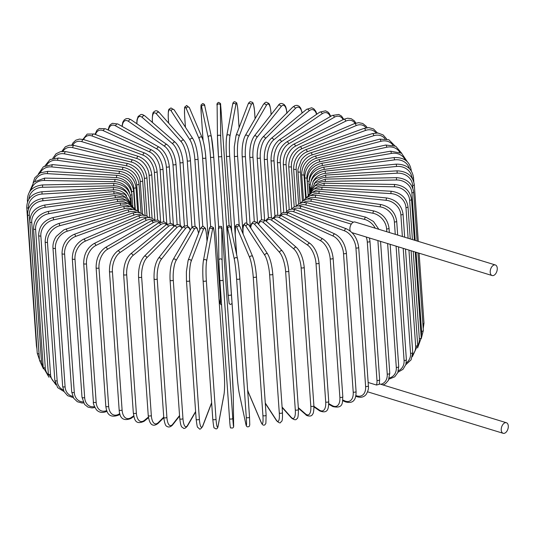 <?xml version="1.0" encoding="UTF-8"?>
<svg xmlns="http://www.w3.org/2000/svg" width="535" height="535" viewBox="0 0 535 535"><rect width="100%" height="100%" fill="white"/><g stroke="black" fill="none" stroke-linecap="round" stroke-linejoin="round"><path stroke-width="0.8" d="M493.39 265.286A5.531 3.297 107 0 0 490.254 270.824A5.531 3.297 107 0 0 492.12 275.538A5.531 3.297 107 0 0 494.086 275.224A5.531 3.297 107 0 0 497.216 269.687A5.531 3.297 107 0 0 495.356 264.965A5.531 3.297 107 0 0 493.39 265.286M495.356 264.965L355.039 222.018A5.531 3.297 107 0 0 353.08 222.339A5.531 3.297 107 0 0 350.298 231.1M368.14 382.471L376.513 385.033A14.632 9.877 -120.2 0 0 376.974 380.385L367.291 241.907A14.632 9.877 -120.2 0 0 366.234 237.012M376.974 380.385A1.625 0.709 176 0 0 378.726 380.378A1.625 0.709 176 0 0 379.636 379.669L379.268 384.311L376.513 385.033M505.114 432.982A5.531 3.297 107 0 0 508.25 427.452A5.531 3.297 107 0 0 506.384 422.73A5.531 3.297 107 0 0 504.425 423.051A5.531 3.297 107 0 0 501.288 428.582A5.531 3.297 107 0 0 503.154 433.303A5.531 3.297 107 0 0 505.114 432.982M71.83 145.099L72.867 143.012L75.783 140.203L79.474 139.073L83.513 139.561A1.625 0.97 107 0 0 82.45 140.123A1.625 0.97 107 0 0 82.002 141.715A14.632 9.877 -120.2 0 0 72.787 145.199M83.513 139.561L138.445 156.374A1.625 0.97 107 0 0 137.381 156.936A1.625 0.97 107 0 0 136.927 158.527L82.002 141.715M138.445 156.374C145.941 159.417 150.375 165.429 151.739 174.397A1.625 0.709 176 0 1 150.83 175.105A1.625 0.709 176 0 1 149.084 175.112A14.632 9.877 -120.2 0 0 136.927 158.527M152.1 218.226L149.084 175.112M157.691 220.079L154.347 172.196A14.632 9.075 -116.5 0 0 143.046 155.15L92.308 136.084A14.632 9.075 -116.5 0 0 83.641 139.595M160.634 221.911L157.109 171.514A1.625 0.709 176 0 1 156.133 172.237A1.625 0.709 176 0 1 154.347 172.196M157.109 171.514C155.785 162.526 151.672 156.374 144.758 153.057A1.625 1.063 110.6 0 0 143.574 153.545A1.625 1.063 110.6 0 0 143.046 155.15M144.758 153.057L94.02 133.991A1.625 1.063 110.6 0 0 92.829 134.479A1.625 1.063 110.6 0 0 92.308 136.084M163.763 221.744L160.112 169.455A14.632 8.212 -113.1 0 0 149.746 151.98L103.576 130.807A14.632 8.212 -113.1 0 0 95.524 134.559M166.786 223.383L162.968 168.813A1.625 0.709 176 0 1 161.931 169.555A1.625 0.709 176 0 1 160.112 169.455M162.968 168.813C161.71 159.825 157.939 153.545 151.659 149.967A1.625 1.144 114.6 0 0 150.348 150.368A1.625 1.144 114.6 0 0 149.746 151.98M151.659 149.967L105.495 128.801A1.625 1.144 114.6 0 0 104.178 129.196A1.625 1.144 114.6 0 0 103.576 130.807M170.27 223.242L166.331 166.913A14.632 7.283 -110.1 0 0 156.976 149.044L115.734 125.926A14.632 7.283 -110.1 0 0 108.411 130.139M173.347 224.479L169.281 166.318A1.625 0.709 176 0 1 168.171 167.074A1.625 0.709 176 0 1 166.331 166.913M169.281 166.318C168.09 157.343 164.7 150.95 159.096 147.138A1.625 1.224 119.3 0 0 157.664 147.426A1.625 1.224 119.3 0 0 156.976 149.044M159.096 147.138L117.854 124.02A1.625 1.224 119.3 0 0 116.416 124.314A1.625 1.224 119.3 0 0 115.734 125.926M177.165 224.6L172.972 164.599A14.632 6.293 -107.3 0 0 164.686 146.363L128.681 121.478A14.632 6.293 -107.3 0 0 122.234 126.474M180.275 225.309L175.995 164.051A1.625 0.709 176 0 1 174.818 164.82A1.625 0.709 176 0 1 172.972 164.599M175.995 164.051C174.891 155.11 171.895 148.623 167.014 144.59A1.625 1.284 124.6 0 0 165.462 144.744A1.625 1.284 124.6 0 0 164.686 146.363M167.014 144.59L131.008 119.706A1.625 1.284 124.6 0 0 129.457 119.86A1.625 1.284 124.6 0 0 128.681 121.478M184.401 225.924L179.967 162.526A14.632 5.263 -104.7 0 0 172.812 143.962L142.317 117.499A14.632 5.263 -104.7 0 0 136.933 123.806M187.524 225.897L183.057 162.025A1.625 0.709 176 0 1 181.813 162.807A1.625 0.709 176 0 1 179.967 162.526M183.057 162.025C182.047 153.144 179.479 146.59 175.346 142.35A1.625 1.344 131 0 0 172.812 143.962M175.346 142.35L144.851 115.888A1.625 1.344 131 0 0 142.317 117.499M191.945 227.428L187.277 160.701A14.632 4.193 -102.3 0 0 181.298 141.862L156.541 114.015A14.632 4.193 -102.3 0 0 152.401 121.472L152.475 122.502M152.381 122.421L152.301 121.251A1.625 0.709 -4 0 0 152.401 121.472M190.32 160.039A1.625 0.709 176 0 1 190.42 160.259A1.625 0.709 176 0 1 189.109 161.048A1.625 0.709 176 0 1 187.277 160.701M195.034 226.265L190.42 160.259C189.51 151.472 187.384 144.871 184.033 140.451A1.625 1.391 138.4 0 0 181.298 141.862M184.033 140.451L159.283 112.604A1.625 1.391 138.4 0 0 156.541 114.015M199.796 230.01L194.84 159.149A14.632 3.083 -100 0 0 190.072 140.07L171.247 111.059A14.632 3.083 -100 0 0 168.318 118.275L168.659 123.157M168.298 117.941A1.625 0.709 -4 0 0 168.264 118.115A1.625 0.709 -4 0 0 168.318 118.275M197.97 158.601A1.625 0.709 176 0 1 198.024 158.761A1.625 0.709 176 0 1 196.646 159.564A1.625 0.709 176 0 1 194.84 159.149M202.765 226.499L198.024 158.761C197.214 150.108 195.536 143.487 193.001 138.913A1.625 1.424 147 0 0 190.072 140.07M193.001 138.913L174.183 109.902A1.625 1.424 147 0 0 171.247 111.059M208.048 235.861L202.591 157.879A14.632 1.959 -97.7 0 0 199.067 138.605L186.327 108.652A14.632 1.959 -97.7 0 0 184.635 115.667L185.451 127.27M185.424 127.236L184.608 115.567A1.625 0.709 -4 0 0 184.635 115.667M205.801 157.658L210.629 226.706M202.263 138.17A14.632 1.959 82.3 0 1 205.788 157.444A1.625 0.709 176 0 1 205.814 157.551A1.625 0.709 176 0 1 204.363 158.36A1.625 0.709 176 0 1 202.591 157.879M210.65 226.7L205.814 157.551C205.38 149.807 203.066 139.133 202.163 137.756A1.625 1.451 157 0 0 199.067 138.605M202.163 137.756L189.417 107.796A1.625 1.451 157 0 0 186.327 108.652M201.227 113.681L203.106 140.585L201.22 113.634A1.625 0.709 -4 0 0 201.227 113.681A14.632 0.816 -95.5 0 1 201.648 106.806L208.222 137.482A14.632 0.816 -95.5 0 1 210.489 156.902L220.173 295.38A14.632 0.816 -95.5 0 1 219.745 302.255L218.989 298.724M213.726 156.675L218.654 227.194M218.661 227.188L213.726 156.628L211.432 136.98A1.625 1.465 167.9 0 1 211.452 137.167A14.632 0.816 84.5 0 1 213.719 156.588A1.625 0.709 176 0 1 213.726 156.628A1.625 0.709 176 0 1 212.201 157.444A1.625 0.709 176 0 1 210.489 156.902M219.832 302.643A1.625 1.465 -12.1 0 1 219.745 302.255M220.955 295.882A1.625 0.709 176 0 1 220.173 295.38M204.885 106.492A1.625 1.465 167.9 0 0 204.858 106.311L211.432 136.98A1.625 1.465 167.9 0 0 208.222 137.482M201.22 113.634L200.979 105.763L201.133 104.867L202.618 103.609C204.096 103.757 204.838 104.659 204.858 106.311A1.625 1.465 167.9 0 0 201.648 106.806M217.464 136.545L217.116 105.542A1.625 1.465 179.4 0 1 217.11 105.462L217.464 136.619A1.625 1.465 179.4 0 0 217.464 136.699A14.632 0.334 -93.4 0 0 218.454 156.22A1.625 0.709 176 0 1 218.454 156.22L228.137 294.718A1.625 0.709 176 0 1 228.137 294.698L218.461 156.253M220.36 105.348A1.625 1.465 179.4 0 0 217.11 105.462C216.668 103.937 217.203 102.907 218.715 102.359C221.697 104.479 219.918 101.356 221.209 112.103L229.134 225.482L221.209 112.123A1.625 0.709 -4 0 0 221.209 112.103A14.632 0.334 86.6 0 0 220.36 105.348L220.708 136.505A14.632 0.334 86.6 0 0 221.704 156.026L231.387 294.504A14.632 0.334 86.6 0 0 231.909 300.958M231.387 294.504A1.625 0.709 176 0 1 229.789 295.307A1.625 0.709 176 0 1 228.137 294.718L229.207 303.773L230.632 304.462L232.076 303.419M221.704 156.026A1.625 0.709 176 0 1 220.106 156.829A1.625 0.709 176 0 1 218.454 156.233L217.464 136.619A1.625 1.465 179.4 0 1 220.708 136.505M239.085 127.631L237.955 111.521A14.632 1.485 88.8 0 0 235.835 104.793L229.956 136.204A14.632 1.485 88.8 0 0 229.675 155.772A1.625 0.709 176 0 1 228.017 156.514A1.625 0.709 176 0 1 226.439 155.919A1.625 0.709 176 0 1 226.439 155.839A14.632 1.485 -91.2 0 1 226.726 136.271M231.755 231.862L226.452 155.999M229.675 155.772L236.564 254.306M229.956 136.204A1.625 1.458 -169.4 0 0 226.74 135.937C226.037 140.779 225.937 147.439 226.439 155.919L231.742 231.789M235.835 104.793A1.625 1.458 -169.4 0 0 232.618 104.532L226.74 135.937M255.068 118.737L254.566 111.561A1.625 0.709 -4 0 0 254.593 111.414A1.625 0.709 -4 0 0 254.546 111.28M254.566 111.561A14.632 2.621 91 0 0 251.183 104.84L239.125 136.251A14.632 2.621 91 0 0 237.58 155.825L243.037 233.828M237.58 155.825A1.625 0.709 176 0 1 235.868 156.508A1.625 0.709 176 0 1 234.357 155.906A1.625 0.709 176 0 1 234.383 155.765M239.125 136.251A1.625 1.438 -159 0 0 236.009 135.643L234.276 146.931L234.357 155.906L239.212 225.329M251.183 104.84A1.625 1.438 -159 0 0 248.066 104.225L236.009 135.643M271.091 114.65L270.924 112.243A1.625 0.709 -4 0 0 270.971 112.036L271.151 114.577M270.924 112.243A14.632 3.732 93.3 0 0 266.29 105.475L248.146 136.659A14.632 3.732 93.3 0 0 245.351 156.18L250.326 227.281M245.351 156.18A1.625 0.709 176 0 1 243.599 156.808A1.625 0.709 176 0 1 242.161 156.207L246.849 223.262M248.146 136.659A1.625 1.404 -149.8 0 0 245.17 135.75C242.81 140.618 241.807 147.433 242.161 156.207M266.29 105.475A1.625 1.404 -149.8 0 0 263.314 104.566L245.17 135.75M286.847 113.025A14.632 4.822 95.7 0 0 281.042 106.699L256.947 137.415A14.632 4.822 95.7 0 0 252.941 156.842L257.576 223.182M252.941 156.842A1.625 0.709 176 0 1 251.156 157.404A1.625 0.709 176 0 1 249.791 156.802L254.312 221.497M256.947 137.415A1.625 1.364 -141.9 0 0 254.138 136.258C250.968 141.059 249.517 147.914 249.791 156.802M281.042 106.699A1.625 1.364 -141.9 0 0 278.233 105.542L254.138 136.258M302.061 113.072A14.632 5.872 98.2 0 0 295.327 108.505L265.467 138.518A14.632 5.872 98.2 0 0 260.277 157.805L264.631 220.079M260.277 157.805A1.625 0.709 176 0 1 258.479 158.306A1.625 0.709 176 0 1 257.181 157.705L261.521 219.731M265.467 138.518A1.625 1.311 -135.1 0 0 262.839 137.161C258.887 141.875 257.001 148.723 257.181 157.705M295.327 108.505A1.625 1.311 -135.1 0 0 292.705 107.147L262.839 137.161M316.573 114.35A14.632 6.881 100.9 0 0 309.036 110.879L273.639 139.956A14.632 6.881 100.9 0 0 267.313 159.055L271.392 217.404M267.313 159.055A1.625 0.709 176 0 1 265.514 159.49A1.625 0.709 176 0 1 264.283 158.895L268.409 217.865M273.639 139.956A1.625 1.251 -129.4 0 0 272.696 138.458A1.625 1.251 -129.4 0 0 271.198 138.431C266.483 143.039 264.183 149.86 264.283 158.895M309.036 110.879A1.625 1.251 -129.4 0 0 308.1 109.374A1.625 1.251 -129.4 0 0 306.595 109.347L271.198 138.431M330.302 116.59A14.632 7.831 103.8 0 0 322.07 113.794L281.397 141.728A14.632 7.831 103.8 0 0 273.994 160.587L277.785 214.829M273.994 160.587A1.625 0.709 176 0 1 272.201 160.968A1.625 0.709 176 0 1 271.038 160.373L274.916 215.859M281.397 141.728A1.625 1.177 -124.5 0 0 280.541 140.224A1.625 1.177 -124.5 0 0 279.143 140.056C273.713 144.53 271.011 151.305 271.038 160.373M322.07 113.794A1.625 1.177 -124.5 0 0 321.214 112.29A1.625 1.177 -124.5 0 0 319.81 112.129L279.143 140.056M343.162 119.626A14.632 8.727 107 0 0 334.315 117.245L288.686 143.808A14.632 8.727 107 0 0 280.266 162.393L283.757 212.248M280.266 162.393A1.625 0.709 176 0 1 278.494 162.707A1.625 0.709 176 0 1 277.397 162.118L281.002 213.699M288.686 143.808A1.625 1.097 -120.2 0 0 287.91 142.297A1.625 1.097 -120.2 0 0 286.62 142.022C280.507 146.343 277.431 153.043 277.397 162.118M334.315 117.245A1.625 1.097 -120.2 0 0 333.539 115.734A1.625 1.097 -120.2 0 0 332.248 115.453L286.62 142.022M355.073 123.371A14.632 9.556 110.6 0 0 345.69 121.191L295.447 146.189A14.632 9.556 110.6 0 0 286.085 164.452L289.241 209.6M286.085 164.452A1.625 0.709 176 0 1 284.339 164.706A1.625 0.709 176 0 1 283.309 164.131L286.613 211.392M295.447 146.189A1.625 1.01 -116.5 0 0 294.745 144.671A1.625 1.01 -116.5 0 0 293.568 144.303C286.813 148.442 283.396 155.05 283.309 164.131M345.69 121.191A1.625 1.01 -116.5 0 0 344.995 119.673A1.625 1.01 -116.5 0 0 343.811 119.298L293.568 144.303M366.047 127.825A14.632 10.305 114.6 0 0 356.109 125.605L301.633 148.85A14.632 10.305 114.6 0 0 291.408 166.746L294.21 206.871M291.408 166.746A1.625 0.709 176 0 1 289.696 166.953A1.625 0.709 176 0 1 288.733 166.378L291.709 208.938M301.633 148.85A1.625 0.909 -113.1 0 0 301.004 147.326A1.625 0.909 -113.1 0 0 299.941 146.871C292.598 150.81 288.867 157.317 288.733 166.378M356.109 125.605A1.625 0.909 -113.1 0 0 355.481 124.08A1.625 0.909 -113.1 0 0 354.417 123.625L299.941 146.871M376.038 132.954A14.632 10.988 119.3 0 0 365.485 130.453L307.19 151.766A14.632 10.988 119.3 0 0 296.189 169.274L298.617 204.069M296.189 169.274A1.625 0.709 176 0 1 294.524 169.421A1.625 0.709 176 0 1 293.628 168.859L296.229 206.095M307.19 151.766A1.625 0.809 -110.1 0 0 306.635 150.235A1.625 0.809 -110.1 0 0 305.692 149.713C297.814 153.431 293.789 159.811 293.628 168.859M365.485 130.453A1.625 0.809 -110.1 0 0 364.93 128.928A1.625 0.809 -110.1 0 0 363.987 128.4L305.692 149.713M385.013 138.719A14.632 11.576 124.6 0 0 373.751 135.709L312.086 154.923A14.632 11.576 124.6 0 0 300.389 171.996L302.435 201.207M300.389 171.996A1.625 0.709 176 0 1 297.948 171.548L300.168 203.226M312.086 154.923A1.625 0.702 -107.3 0 0 310.781 152.803C307.003 154.026 303.833 156.447 301.279 160.065L297.948 169.434L297.948 171.548M373.751 135.709A1.625 0.702 -107.3 0 0 372.447 133.589L310.781 152.803M392.924 145.125A14.632 12.084 131 0 0 380.846 141.32L316.279 158.286A14.632 12.084 131 0 0 303.987 174.905L305.625 198.304M303.987 174.905A1.625 0.709 176 0 1 301.673 174.417L303.492 200.458M316.279 158.286A1.625 0.582 -104.7 0 0 315.168 156.113C306.381 159.31 301.88 165.409 301.673 174.417M380.846 141.32A1.625 0.582 -104.7 0 0 379.743 139.14L315.168 156.113M399.719 152.221A14.632 12.492 138.4 0 0 386.711 147.245L319.729 161.844A14.632 12.492 138.4 0 0 306.95 177.981L308.167 195.389M306.95 177.981A1.625 0.709 176 0 1 304.763 177.459L306.187 197.803M319.729 161.844A1.625 0.468 -102.3 0 0 318.82 159.624C309.671 162.526 304.99 168.471 304.763 177.459M386.711 147.245A1.625 0.468 -102.3 0 0 385.802 145.025L318.82 159.624M405.296 160.052A14.632 12.813 147 0 0 391.306 153.445L322.424 165.562A14.632 12.813 147 0 0 309.223 180.161M309.049 181.218A1.625 0.709 176 0 1 307.204 180.643L308.227 195.315M322.424 165.562A1.625 0.341 -100 0 0 321.716 163.302C312.273 165.89 307.438 171.668 307.204 180.643M391.306 153.445A1.625 0.341 -100 0 0 390.597 151.184L321.716 163.302M411.081 170.585A1.625 0.709 -4 0 0 411.221 170.264L411.261 170.852M409.469 168.659A14.632 13.034 157 0 0 394.596 159.865L324.33 169.408A14.632 13.034 157 0 0 311.183 180.823M310.146 184.535A1.625 0.709 176 0 1 308.969 183.94L309.611 193.082M324.33 169.408L323.822 167.121C314.159 169.374 309.21 174.985 308.969 183.94M394.596 159.865L394.088 157.571L323.822 167.121M412.151 178.182A1.625 0.709 -4 0 0 413.488 177.386L413.802 181.826M411.997 177.948A14.632 13.154 167.9 0 0 396.555 166.465L325.447 173.36A14.632 13.154 167.9 0 0 312.928 181.92M310.561 187.798A1.625 0.709 176 0 1 310.053 187.337L310.307 190.988M325.447 173.36L325.14 171.046C315.322 172.959 310.293 178.389 310.053 187.337M396.555 166.465L396.248 164.145L325.14 171.046M423.212 328.684L423.987 323.133A1.625 0.709 176 0 1 422.877 323.889M412.886 188.347L412.686 185.478A1.625 0.709 -4 0 0 414.304 184.655L418.27 241.372M412.686 185.478A14.632 13.174 179.4 0 0 397.164 173.186L325.755 177.386A14.632 13.174 179.4 0 0 314.205 183.652M325.755 177.386L325.648 175.052L316.172 178.536L313.336 181.365L310.414 190.433M397.164 173.186L397.057 170.852L325.648 175.052M421.266 338.642L423.339 330.483A1.625 0.709 176 0 1 421.58 331.312L416.056 252.259M421.078 335.646A14.632 13.094 -169.4 0 0 421.58 331.312M415.227 240.442L411.896 192.827A1.625 0.709 -4 0 0 413.655 192.005L417.079 241.011M411.896 192.827A14.632 13.094 -169.4 0 0 396.422 179.981L325.253 181.452A14.632 13.094 -169.4 0 0 314.74 186.019M325.253 181.452L325.354 179.111L315.162 182.789L310.226 191.503M396.422 179.981L396.522 177.647L325.354 179.111M417.601 347.937L421.232 337.866A1.625 0.709 176 0 1 419.333 338.688L413.227 251.397M417.701 345.51A14.632 12.914 -159 0 0 419.333 338.688M412.405 239.58L409.649 200.21A1.625 0.709 -4 0 0 411.549 199.381L414.398 240.188M409.649 200.21A14.632 12.914 -159 0 0 394.335 186.802L323.949 185.525A14.632 12.914 -159 0 0 314.373 188.888M323.949 185.525L324.257 183.184L314.988 185.852L309.665 193.008M394.335 186.802L394.636 184.461L324.257 183.184M412.378 356.644L417.681 345.215A1.625 0.709 176 0 1 415.648 346.038L408.941 250.079M412.712 354.544A14.632 12.639 -149.8 0 0 415.648 346.038M408.111 238.262L405.965 207.56A1.625 0.709 -4 0 0 407.998 206.737L410.251 238.918M405.965 207.56A14.632 12.639 -149.8 0 0 390.918 193.596L321.849 189.584A14.632 12.639 -149.8 0 0 313.042 192.085M321.849 189.584A1.625 0.415 -86.7 0 1 322.358 187.25L313.938 189.123L308.534 194.994M390.918 193.596A1.625 0.415 -86.7 0 1 391.426 191.262L322.358 187.25M405.784 364.743L411.121 359.808L412.719 352.491A1.625 0.709 176 0 1 410.552 353.301L403.209 248.327M406.219 362.971A14.632 12.265 -141.9 0 0 410.552 353.301M402.38 236.51L400.869 214.823A1.625 0.709 -4 0 0 403.036 214.013L404.661 237.206M400.869 214.823A14.632 12.265 -141.9 0 0 386.196 200.304L318.974 193.59A14.632 12.265 -141.9 0 0 310.781 195.482M318.974 193.59A1.625 0.535 -84.3 0 1 319.683 191.276L311.992 192.54L306.702 197.395M386.196 200.304A1.625 0.535 -84.3 0 1 386.905 197.983L319.683 191.276M397.946 372.246L403.015 369.297L405.838 364.556L406.379 359.627A1.625 0.709 176 0 1 404.079 360.423L396.087 246.147M398.388 370.782A14.632 11.797 -135.1 0 0 404.079 360.423M395.265 234.33L394.395 221.938A1.625 0.709 -4 0 0 396.696 221.142L397.672 235.066M394.395 221.938A14.632 11.797 -135.1 0 0 380.211 206.878L315.342 197.515A14.632 11.797 -135.1 0 0 307.632 198.953M315.342 197.515A1.625 0.655 -81.8 0 1 316.252 195.221L310.474 195.563L305.418 198.505L304.094 200.11M380.211 206.878A1.625 0.655 -81.8 0 1 381.121 204.584L316.252 195.221M388.965 379.168L394.73 376.8L397.819 372.574L398.715 366.569A1.625 0.709 176 0 1 397.926 367.244A1.625 0.709 176 0 1 396.288 367.344L387.628 243.559M389.353 377.971A14.632 11.242 -129.4 0 0 396.288 367.344M386.805 231.742L386.604 228.86A1.625 0.709 -4 0 0 388.243 228.759A1.625 0.709 -4 0 0 389.032 228.091L389.34 232.518M386.604 228.86A14.632 11.242 -129.4 0 0 372.995 213.271L310.982 201.327A14.632 11.242 -129.4 0 0 303.659 202.431M310.982 201.327A1.625 0.762 -79.1 0 1 312.092 199.073L307.03 199.06L302.382 201.254L300.69 203.019M372.995 213.271A1.625 0.762 -79.1 0 1 374.112 211.017L312.092 199.073M383.06 384.979L385.374 383.822L388.43 380.338L389.774 373.269A1.625 0.709 176 0 1 388.925 373.958A1.625 0.709 176 0 1 387.226 374.012L377.897 240.576M380.84 384.297A14.632 10.6 -124.5 0 0 387.226 374.012M375.289 228.218A14.632 10.6 -124.5 0 0 364.623 219.437L305.926 205.005A14.632 10.6 -124.5 0 0 298.925 205.848M305.926 205.005A1.625 0.869 -76.2 0 1 306.308 203.407A1.625 0.869 -76.2 0 1 307.237 202.792L302.683 202.524L298.543 204.123L296.51 206.035M364.623 219.437A1.625 0.869 -76.2 0 1 364.997 217.845A1.625 0.869 -76.2 0 1 365.933 217.223L307.237 202.792M351.288 224.145L300.209 208.51A14.632 9.877 -120.2 0 0 293.501 209.172M300.209 208.51A1.625 0.97 -73 0 1 300.663 206.911A1.625 0.97 -73 0 1 301.727 206.349L353.408 222.172M367.291 241.907A1.625 0.709 -4 0 0 369.043 241.9A1.625 0.709 -4 0 0 369.952 241.191L369.444 237.995M368.368 385.728A1.625 0.709 176 0 1 367.398 386.457A1.625 0.709 176 0 1 365.606 386.41L355.922 247.932A1.625 0.709 -4 0 0 357.714 247.972A1.625 0.709 -4 0 0 358.684 247.25L368.368 385.728C368.822 388.169 368.113 391.025 366.248 394.308C363.987 397.184 360.811 397.953 356.718 396.609A1.625 1.063 110.6 0 1 356.149 395.659A14.632 9.075 -116.5 0 0 365.606 386.41M355.922 247.932A14.632 9.075 -116.5 0 0 344.627 230.886L293.882 211.82A14.632 9.075 -116.5 0 0 287.455 212.368M293.882 211.82A1.625 1.063 -69.4 0 1 294.411 210.215A1.625 1.063 -69.4 0 1 295.601 209.727L291.976 209.058L288.673 209.854L286.018 212.094M344.627 230.886A1.625 1.063 -69.4 0 1 345.149 229.281A1.625 1.063 -69.4 0 1 346.339 228.793L295.601 209.727M356.069 391.399A1.625 0.709 176 0 1 355.026 392.135A1.625 0.709 176 0 1 353.207 392.041L343.523 253.557A1.625 0.709 -4 0 0 345.342 253.657A1.625 0.709 -4 0 0 346.386 252.915L356.069 391.399C356.129 398.04 354.518 404.5 345.242 401.805A1.625 1.144 114.6 0 1 344.68 400.855A14.632 8.212 -113.1 0 0 353.207 392.041M342.781 399.986L344.68 400.855M343.523 253.557A14.632 8.212 -113.1 0 0 333.158 236.082L286.994 214.91A14.632 8.212 -113.1 0 0 280.862 215.431M286.994 214.91A1.625 1.144 -65.4 0 1 287.596 213.304A1.625 1.144 -65.4 0 1 288.907 212.903L282.781 212.569L279.825 215.063M333.158 236.082A1.625 1.144 -65.4 0 1 333.76 234.47A1.625 1.144 -65.4 0 1 335.077 234.076L288.907 212.903M342.815 396.629A1.625 0.709 176 0 1 341.711 397.385A1.625 0.709 176 0 1 339.872 397.231L330.189 258.746A1.625 0.709 -4 0 0 332.028 258.907A1.625 0.709 -4 0 0 333.131 258.151L342.815 396.629C342.246 401.598 344.065 409.034 332.884 406.58A1.625 1.224 119.3 0 1 332.355 405.65A14.632 7.283 -110.1 0 0 339.872 397.231M328.778 403.644L332.355 405.65M330.189 258.746A14.632 7.283 -110.1 0 0 320.833 240.877L279.584 217.758A14.632 7.283 -110.1 0 0 273.786 218.387M279.584 217.758A1.625 1.224 -60.7 0 1 280.273 216.147A1.625 1.224 -60.7 0 1 281.704 215.852L276.214 215.164L273.091 217.992M320.833 240.877A1.625 1.224 -60.7 0 1 321.515 239.259A1.625 1.224 -60.7 0 1 322.953 238.971L281.704 215.852M328.724 401.39A1.625 0.709 176 0 1 327.547 402.159A1.625 0.709 176 0 1 325.701 401.945L316.018 263.461A1.625 0.709 -4 0 0 317.864 263.681A1.625 0.709 -4 0 0 319.041 262.912L328.724 401.39C328.557 407.683 328.564 414.311 319.729 410.9A1.625 1.284 124.6 0 1 319.255 409.997A14.632 6.293 -107.3 0 0 325.701 401.945M313.931 406.319L319.255 409.997M316.018 263.461A14.632 6.293 -107.3 0 0 307.732 245.224L271.726 220.34A14.632 6.293 -107.3 0 0 266.316 221.303M271.726 220.34A1.625 1.284 -55.4 0 1 272.502 218.721A1.625 1.284 -55.4 0 1 274.054 218.568L269.225 217.518L266.804 219.283L265.895 220.935M307.732 245.224A1.625 1.284 -55.4 0 1 308.508 243.606A1.625 1.284 -55.4 0 1 310.059 243.452L274.054 218.568M313.891 405.644A1.625 0.709 176 0 1 312.647 406.426A1.625 0.709 176 0 1 310.802 406.145L301.118 267.661A1.625 0.709 -4 0 0 302.964 267.948A1.625 0.709 -4 0 0 304.208 267.166L313.891 405.644C313.951 410.88 313.423 413.849 312.32 414.551C311.597 417.146 305.94 415.762 305.886 414.719A1.625 1.344 131 0 1 305.485 413.876A14.632 5.263 -104.7 0 0 310.802 406.145M298.316 407.657L305.485 413.876M301.118 267.661A14.632 5.263 -104.7 0 0 293.962 249.103L263.467 222.64A14.632 5.263 -104.7 0 0 258.586 224.312M263.467 222.64A1.625 1.344 -49 0 1 266.002 221.022L264.818 220.179L261.354 219.791L259.569 221.189L258.338 224.038M293.962 249.103A1.625 1.344 -49 0 1 296.497 247.491L266.002 221.022M298.336 409.135A1.625 0.709 176 0 1 298.436 409.355A1.625 0.709 176 0 1 297.126 410.144A1.625 0.709 176 0 1 295.293 409.797L285.61 271.319A1.625 0.709 -4 0 0 287.442 271.666A1.625 0.709 -4 0 0 288.753 270.87L298.436 409.355C298.416 415.748 297.881 418.858 296.831 418.691C296.062 420.289 294.27 420.055 291.455 417.995A1.625 1.391 138.4 0 1 291.147 417.253A14.632 4.193 -102.3 0 0 295.293 409.797M282.092 407.061L291.147 417.253M285.61 271.319A14.632 4.193 -102.3 0 0 279.624 252.473L254.874 224.633A14.632 4.193 -102.3 0 0 250.728 227.897M254.874 224.633A1.625 1.391 -41.6 0 1 257.609 223.222L255.77 221.784L253.082 221.851L251.363 223.971L250.607 227.709M279.624 252.473A1.625 1.391 -41.6 0 1 282.366 251.062L257.609 223.222M282.42 412.331A1.625 0.709 176 0 1 282.473 412.492A1.625 0.709 176 0 1 281.089 413.294A1.625 0.709 176 0 1 279.283 412.88L269.6 274.401A1.625 0.709 -4 0 0 271.405 274.816A1.625 0.709 -4 0 0 272.79 274.014A1.625 0.709 -4 0 0 272.736 273.853M265.286 403.029L276.354 420.095A14.632 3.083 -100 0 0 279.283 412.88M276.354 420.095A1.625 1.424 147 0 0 276.555 420.704C278.875 422.904 280.273 423.439 280.761 422.296C281.47 420.356 282.654 423.874 282.473 412.492L272.79 274.014C271.981 265.353 270.302 258.739 267.761 254.158L248.942 225.148A1.625 1.424 -33 0 0 246.013 226.312A14.632 3.083 -100 0 0 243.084 233.521L243.117 234.029M269.6 274.401A14.632 3.083 -100 0 0 264.832 255.322L246.013 226.312M264.832 255.322A1.625 1.424 -33 0 1 267.761 254.158M256.432 276.662L266.102 414.933A1.625 0.709 176 0 1 266.122 415.04A1.625 0.709 176 0 1 264.671 415.849A1.625 0.709 176 0 1 262.906 415.367L253.222 276.889A1.625 0.709 -4 0 0 254.988 277.364A1.625 0.709 -4 0 0 256.439 276.555A1.625 0.709 -4 0 0 256.419 276.455A14.632 1.959 82.3 0 0 252.888 257.181M247.625 389.888A14.632 1.959 -97.7 0 0 248.474 392.429L261.22 422.389A14.632 1.959 -97.7 0 0 262.906 415.367M261.22 422.389A1.625 1.451 157 0 0 261.321 422.81C262.357 424.951 263.534 425.633 264.858 424.857L265.875 423.379L266.122 415.04L256.439 276.555C255.723 268.042 254.506 261.441 252.787 256.76L240.048 226.807A1.625 1.451 -23 0 0 236.951 227.656A14.632 1.959 -97.7 0 0 235.266 234.678L236.671 254.807M253.222 276.889A14.632 1.959 -97.7 0 0 249.698 257.616L236.951 227.656M248.474 392.429A1.625 1.451 157 0 0 248.574 392.851L261.321 422.81M235.266 234.678A1.625 0.709 176 0 1 235.239 234.571L236.644 254.68M249.698 257.616A1.625 1.451 -23 0 1 252.787 256.76M239.834 278.534L249.511 416.925A1.625 0.709 176 0 1 249.517 416.972A1.625 0.709 176 0 1 247.993 417.781A1.625 0.709 176 0 1 246.281 417.24L236.597 278.762A1.625 0.709 -4 0 0 238.309 279.303A1.625 0.709 -4 0 0 239.834 278.488A1.625 0.709 -4 0 0 239.827 278.447A14.632 0.816 84.5 0 0 237.56 259.027A1.625 1.465 -12.1 0 0 237.54 258.84L230.966 228.164A1.625 1.465 -12.1 0 0 227.756 228.666A14.632 0.816 -95.5 0 0 227.335 235.54L237.018 374.018A14.632 0.816 -95.5 0 0 239.279 393.439L245.853 424.115A14.632 0.816 -95.5 0 0 246.281 417.24M245.853 424.115A1.625 1.465 167.9 0 0 245.939 424.502M236.597 278.762A14.632 0.816 -95.5 0 0 234.33 259.341L227.756 228.666M239.279 393.439A1.625 1.465 167.9 0 0 239.359 393.8M234.33 259.341A1.625 1.465 -12.1 0 1 237.54 258.84C238.429 263.534 239.192 270.081 239.834 278.488L249.517 416.972L249.758 424.857L249.303 426.335C247.424 427.458 246.281 426.776 245.879 424.295L239.305 393.62C238.416 388.932 237.654 382.378 237.012 373.972L227.328 235.494L227.087 227.609L227.542 226.131C229.421 225.008 230.565 225.683 230.966 228.164M223.088 279.812A1.625 0.709 -4 0 1 221.497 280.614A1.625 0.709 -4 0 1 219.845 280.019A14.632 0.334 -93.4 0 1 218.855 260.485A1.625 1.465 -0.6 0 1 218.848 260.405L219.845 280.019A1.625 0.709 -4 0 0 219.845 280.019L229.528 418.497C229.956 425.659 230.391 428.769 230.832 427.819C233.013 428.495 233.942 427.605 233.621 425.144A1.625 1.465 179.4 0 0 233.621 425.064L233.273 393.907A14.632 0.334 86.6 0 0 232.284 374.386L222.6 235.908A14.632 0.334 86.6 0 0 221.751 229.134L222.099 260.291A14.632 0.334 86.6 0 0 223.088 279.812L232.772 418.29A1.625 0.709 176 0 1 231.18 419.092A1.625 0.709 176 0 1 229.528 418.497A1.625 0.709 176 0 1 229.528 418.484L219.845 280.039M232.772 418.29A14.632 0.334 86.6 0 0 233.621 425.064M218.848 260.324L218.501 229.321A1.625 1.465 -0.6 0 1 221.751 229.134M233.621 425.144L233.273 393.981L232.277 374.366A1.625 0.709 176 0 1 232.277 374.366A1.625 0.709 176 0 1 232.284 374.386M222.099 260.291A1.625 1.465 -0.6 0 0 218.848 260.405L218.501 229.248C218.186 226.786 219.116 225.89 221.296 226.572C221.731 225.616 222.165 228.726 222.593 235.888A1.625 0.709 176 0 1 222.6 235.908L232.277 374.366M203.38 261.033A14.632 1.485 -91.2 0 0 203.099 280.608A1.625 0.709 -4 0 0 203.093 280.688L212.776 419.166C213.472 425.746 213.96 428.655 214.247 427.886L215.933 428.889C217.103 428.936 217.825 428 218.12 426.074A1.625 1.458 -169.4 0 0 218.14 425.74L224.011 394.335A14.632 1.485 88.8 0 0 224.299 374.767L214.615 236.283A14.632 1.485 88.8 0 0 212.489 229.562L206.617 260.966A14.632 1.485 88.8 0 0 206.336 280.541L216.02 419.019A1.625 0.709 176 0 1 214.354 419.761A1.625 0.709 176 0 1 212.776 419.166A1.625 0.709 176 0 1 212.783 419.086L203.106 280.761M216.02 419.019A14.632 1.485 88.8 0 0 218.14 425.74M206.617 260.966A1.625 1.458 10.6 0 0 203.4 260.705C202.698 265.547 202.591 272.208 203.093 280.688A1.625 0.709 -4 0 0 204.671 281.283A1.625 0.709 -4 0 0 206.336 280.541M218.12 426.074L223.991 394.669A1.625 1.458 -169.4 0 0 224.011 394.335M223.991 394.669C224.7 389.828 224.8 383.167 224.299 374.687L214.615 236.202C213.926 229.622 213.432 226.72 213.144 227.489L211.459 226.486C210.295 226.432 209.566 227.368 209.279 229.294A1.625 1.458 10.6 0 1 212.489 229.562M207.018 241.345L206.671 236.356A14.632 2.621 91 0 0 203.287 229.635L191.229 261.053A14.632 2.621 91 0 0 189.684 280.621L199.368 419.106A1.625 0.709 176 0 1 197.656 419.788A1.625 0.709 176 0 1 196.144 419.186A1.625 0.709 176 0 1 196.171 419.045M186.488 280.567A1.625 0.709 -4 0 0 186.461 280.708L196.144 419.186C196.867 425.017 197.395 427.726 197.736 427.311L199.374 428.823C199.869 429.679 200.966 428.863 202.671 426.375A1.625 1.438 -159 0 0 202.752 425.827L211.626 402.708M199.368 419.106A14.632 2.621 91 0 0 202.752 425.827M191.229 261.053A1.625 1.438 21 0 0 188.113 260.438L186.387 271.686L186.461 280.708A1.625 0.709 -4 0 0 187.972 281.31A1.625 0.709 -4 0 0 189.684 280.621M207.045 241.218L206.697 236.216C205.975 230.391 205.447 227.683 205.106 228.091L203.467 226.586C202.972 225.723 201.876 226.539 200.17 229.027A1.625 1.438 21 0 1 203.287 229.635M198.532 233.293A14.632 3.732 93.3 0 0 194.205 229.354L176.062 260.538A14.632 3.732 93.3 0 0 173.273 280.066L182.957 418.544A1.625 0.709 176 0 1 181.204 419.166A1.625 0.709 176 0 1 179.76 418.564C181.004 428.889 182.134 426.589 183.278 428.1C184.14 428.95 185.518 428.261 187.424 426.041A1.625 1.404 -149.8 0 0 187.584 425.312L195.609 411.522M182.957 418.544A14.632 3.732 93.3 0 0 187.584 425.312M170.13 279.885A1.625 0.709 -4 0 0 170.076 280.086A1.625 0.709 -4 0 0 171.521 280.688A1.625 0.709 -4 0 0 173.273 280.066M198.592 233.126L197.127 228.097L195.375 226.385L192.861 226.619L191.236 228.445A1.625 1.404 30.2 0 1 194.205 229.354M191.236 228.445L173.086 259.629A1.625 1.404 30.2 0 1 176.062 260.538M190.192 230.237A14.632 4.822 95.7 0 0 185.324 228.719L161.229 259.435A14.632 4.822 95.7 0 0 157.216 278.869L166.9 417.347A1.625 0.709 176 0 1 165.121 417.909A1.625 0.709 176 0 1 163.75 417.307C164.479 423.024 165.522 426.034 166.88 426.335C168.572 427.512 170.451 427.084 172.497 425.064A1.625 1.364 -141.9 0 0 172.751 424.208L179.553 415.541M166.9 417.347A14.632 4.822 95.7 0 0 172.751 424.208M154.16 278.561A1.625 0.709 -4 0 0 154.067 278.829A1.625 0.709 -4 0 0 155.438 279.43A1.625 0.709 -4 0 0 157.216 278.869M190.34 229.976L189.423 227.83L186.962 225.663L183.913 226.211L182.515 227.562A1.625 1.364 38.1 0 1 185.324 228.719M182.515 227.562L158.42 258.278A1.625 1.364 38.1 0 1 161.229 259.435M182.02 228.198A14.632 5.872 98.2 0 0 176.697 227.736L146.831 257.75A14.632 5.872 98.2 0 0 141.648 277.036L151.331 415.514A1.625 0.709 176 0 1 149.532 416.016A1.625 0.709 176 0 1 148.235 415.421C149.439 424.703 152.709 427.378 158.032 423.459A1.625 1.311 -135.1 0 0 158.353 422.523L163.737 417.119M151.331 415.514A14.632 5.872 98.2 0 0 158.353 422.523M148.235 415.421L138.552 276.936A1.625 0.709 -4 0 0 139.849 277.538A1.625 0.709 -4 0 0 141.648 277.036M182.315 227.823L180.917 225.844L178.483 224.58L176.41 224.807L174.069 226.379A1.625 1.311 44.9 0 1 176.697 227.736M174.069 226.379L144.209 256.392A1.625 1.311 44.9 0 1 146.831 257.75M174.096 226.352A14.632 6.881 100.9 0 0 168.398 226.412L132.994 255.496A14.632 6.881 100.9 0 0 126.675 274.595L136.358 413.073A1.625 0.709 176 0 1 134.552 413.508A1.625 0.709 176 0 1 133.322 412.913C134.412 418.35 134.619 425.579 144.142 421.259A1.625 1.251 -129.4 0 0 144.517 420.269L148.402 417.079M136.358 413.073A14.632 6.881 100.9 0 0 144.517 420.269M133.322 412.913L123.638 274.435A1.625 0.709 -4 0 0 124.869 275.03A1.625 0.709 -4 0 0 126.675 274.595M174.604 225.884L173.821 224.921L170.966 223.316L165.957 224.887A1.625 1.251 50.6 0 1 167.455 224.914A1.625 1.251 50.6 0 1 168.398 226.412M165.957 224.887L130.553 253.971A1.625 1.251 50.6 0 1 132.058 253.998A1.625 1.251 50.6 0 1 132.994 255.496M166.505 224.466A14.632 7.831 103.8 0 0 160.487 224.76L119.813 252.694A14.632 7.831 103.8 0 0 112.417 271.553L122.1 410.031A1.625 0.709 176 0 1 120.301 410.405A1.625 0.709 176 0 1 119.144 409.817C119.606 418.457 123.531 421.346 130.921 418.477A1.625 1.177 -124.5 0 0 131.336 417.467L133.723 415.829M122.1 410.031A14.632 7.831 103.8 0 0 131.336 417.467M119.144 409.817L109.461 271.339A1.625 0.709 -4 0 0 110.618 271.927A1.625 0.709 -4 0 0 112.417 271.553M167.328 223.958L163.991 221.798L158.233 223.088A1.625 1.177 55.5 0 1 159.637 223.255A1.625 1.177 55.5 0 1 160.487 224.76M158.233 223.088L117.56 251.022A1.625 1.177 55.5 0 1 118.964 251.183A1.625 1.177 55.5 0 1 119.813 252.694M159.35 222.426A14.632 8.727 107 0 0 153.03 222.787L107.395 249.35A14.632 8.727 107 0 0 98.982 267.935L108.665 406.413A1.625 0.709 176 0 1 106.886 406.734A1.625 0.709 176 0 1 105.796 406.145C106.545 411.301 107.99 418.925 118.489 415.147A1.625 1.097 -120.2 0 0 118.917 414.123L119.793 413.615M108.665 406.413A14.632 8.727 107 0 0 118.917 414.123M105.796 406.145L96.113 267.667A1.625 0.709 -4 0 0 97.203 268.249A1.625 0.709 -4 0 0 98.982 267.935M160.553 221.931L157.491 220.012L150.964 220.995A1.625 1.097 59.8 0 1 152.254 221.276A1.625 1.097 59.8 0 1 153.03 222.787M150.964 220.995L105.328 247.565A1.625 1.097 59.8 0 1 106.619 247.839A1.625 1.097 59.8 0 1 107.395 249.35M152.689 220.193A14.632 9.556 110.6 0 0 146.075 220.507L95.832 245.511A14.632 9.556 110.6 0 0 86.469 263.768L96.153 402.246A1.625 0.709 176 0 1 94.407 402.507A1.625 0.709 176 0 1 93.378 401.932C92.996 403.296 94.026 405.938 96.474 409.85C99.242 412.692 102.727 413.174 106.92 411.308A1.625 1.01 -116.5 0 0 106.98 411.275L106.92 411.308M96.153 402.246A14.632 9.556 110.6 0 0 106.699 410.579M93.378 401.932L83.694 263.447A1.625 0.709 -4 0 0 84.724 264.029A1.625 0.709 -4 0 0 86.469 263.768M154.347 219.778L151.592 218.012L147.934 217.524L144.196 218.621A1.625 1.01 63.5 0 1 145.38 218.989A1.625 1.01 63.5 0 1 146.075 220.507M144.196 218.621L93.953 243.619A1.625 1.01 63.5 0 1 95.13 243.993A1.625 1.01 63.5 0 1 95.832 245.511M146.597 217.738A14.632 10.305 114.6 0 0 139.682 217.946L85.205 241.191A14.632 10.305 114.6 0 0 74.98 259.094L84.664 397.572A1.625 0.709 176 0 1 82.958 397.772A1.625 0.709 176 0 1 81.995 397.204L84.557 404.393L87.961 407.108L92.047 407.938L94.835 407.503M84.664 397.572A14.632 10.305 114.6 0 0 94.448 406.654M81.995 397.204L72.312 258.726A1.625 0.709 -4 0 0 73.275 259.294A1.625 0.709 -4 0 0 74.98 259.094M148.783 217.491L146.349 215.839L142.27 215.01L137.997 215.966A1.625 0.909 66.9 0 1 139.053 216.421A1.625 0.909 66.9 0 1 139.682 217.946M137.997 215.966L83.52 239.212A1.625 0.909 66.9 0 1 84.577 239.667A1.625 0.909 66.9 0 1 85.205 241.191M141.146 215.09A14.632 10.988 119.3 0 0 133.897 215.117L75.602 236.423A14.632 10.988 119.3 0 0 64.601 253.931L74.285 392.409A1.625 0.709 176 0 1 72.62 392.563A1.625 0.709 176 0 1 71.723 392.001L73.69 398.247L77.354 401.731L81.929 402.995L83.6 402.942M74.285 392.409A14.632 10.988 119.3 0 0 83.092 401.899M71.723 392.001L62.04 253.523A1.625 0.709 -4 0 0 62.936 254.085A1.625 0.709 -4 0 0 64.601 253.931M143.915 215.11L141.802 213.532L137.221 212.268L132.406 213.064A1.625 0.809 69.9 0 1 133.342 213.585A1.625 0.809 69.9 0 1 133.897 215.117M132.406 213.064L74.111 234.37A1.625 0.809 69.9 0 1 75.047 234.898A1.625 0.809 69.9 0 1 75.602 236.423M136.412 212.268A14.632 11.576 124.6 0 0 128.768 212.041L67.096 231.254A14.632 11.576 124.6 0 0 55.406 248.334L65.089 386.812A1.625 0.709 176 0 1 62.648 386.357L64.04 391.546L67.604 395.673L73.322 397.639M65.089 386.812A14.632 11.576 124.6 0 0 72.713 396.361M62.648 386.357L52.965 247.879A1.625 0.709 -4 0 0 55.406 248.334M139.809 212.696L138.144 211.265L132.927 209.345L127.464 209.921A1.625 0.702 72.7 0 1 128.768 212.041M127.464 209.921L65.798 229.14A1.625 0.702 72.7 0 1 67.096 231.254M132.459 209.305A14.632 12.084 131 0 0 124.327 208.744L59.753 225.716A14.632 12.084 131 0 0 47.468 242.335L57.151 380.813A1.625 0.709 176 0 1 54.831 380.325L57.66 387.641L64.073 391.607M57.151 380.813A14.632 12.084 131 0 0 63.397 390.048M54.831 380.325L45.154 241.847A1.625 0.709 -4 0 0 47.468 242.335M136.505 210.329L130.714 206.577L123.217 206.57A1.625 0.582 75.3 0 1 124.327 208.744M123.217 206.57L58.649 223.543A1.625 0.582 75.3 0 1 59.753 225.716M129.37 206.269A14.632 12.492 138.4 0 0 120.609 205.253L53.627 219.852A14.632 12.492 138.4 0 0 40.847 235.988L50.531 374.467A1.625 0.709 176 0 1 48.344 373.945L55.928 384.826M50.531 374.467A14.632 12.492 138.4 0 0 55.265 382.94M48.344 373.945L38.66 235.467A1.625 0.709 -4 0 0 40.847 235.988M134.017 208.102L127.952 203.487L119.7 203.032A1.625 0.468 77.7 0 1 120.609 205.253M119.7 203.032L52.718 217.631A1.625 0.468 77.7 0 1 53.627 219.852M127.21 203.24A14.632 12.813 147 0 0 117.646 201.588L48.759 213.706A14.632 12.813 147 0 0 35.591 229.334L45.274 367.812A1.625 0.709 176 0 1 43.221 367.264L48.993 377.262M45.274 367.812A14.632 12.813 147 0 0 48.458 375.022M43.221 367.264L33.538 228.786A1.625 0.709 -4 0 0 35.591 229.334M132.326 206.149L126.079 200.378L116.938 199.328A1.625 0.341 80 0 1 117.646 201.588M116.938 199.328L48.05 211.445A1.625 0.341 80 0 1 48.759 213.706M126.026 200.351A14.632 13.034 157 0 0 115.46 197.783L45.194 207.326A14.632 13.034 157 0 0 31.746 222.426L41.429 360.904A1.625 0.709 176 0 1 39.516 360.336L43.435 368.896M41.429 360.904A14.632 13.034 157 0 0 43.154 366.268M39.516 360.336L29.833 221.858A1.625 0.709 -4 0 0 31.746 222.426M131.322 204.564L125.11 197.321L114.951 195.489L115.46 197.783M114.951 195.489L44.686 205.039L45.194 207.326M125.832 197.763A14.632 13.154 167.9 0 0 114.069 193.864L42.96 200.765A14.632 13.154 167.9 0 0 29.331 215.317L39.015 353.802A1.625 0.709 176 0 1 37.249 353.214L39.476 359.754M39.015 353.802A14.632 13.154 167.9 0 0 39.129 354.772M37.249 353.214L27.566 214.736A1.625 0.709 -4 0 0 29.331 215.317M130.828 203.387L125.009 194.399L113.761 191.55L114.069 193.864M113.761 191.55L42.653 198.445L42.96 200.765M36.768 346.339A1.625 0.709 176 0 1 36.433 345.951L36.935 348.78M126.541 195.636A14.632 13.174 179.4 0 0 113.474 189.865L42.064 194.058A14.632 13.174 179.4 0 0 28.382 208.068L28.435 208.864M36.433 345.951L26.75 207.473A1.625 0.709 -4 0 0 28.382 208.068M130.721 202.832L130.614 201.327A1.625 0.709 176 0 1 130.42 201.702M130.614 201.327C129.136 192.506 123.384 187.905 113.373 187.531L113.474 189.865M113.373 187.531L41.964 191.731L42.064 194.058M127.932 194.078A14.632 13.094 -169.4 0 0 113.694 185.805L42.526 187.277A14.632 13.094 -169.4 0 0 28.883 199.147M27.526 201.922L27.399 200.123A1.625 0.709 -4 0 0 28.061 200.632M131.403 204.678L130.928 197.83A1.625 0.709 176 0 1 130.112 198.512M130.928 197.83C129.443 188.995 123.732 184.214 113.794 183.472L113.694 185.805M113.794 183.472L42.626 184.936L42.526 187.277M129.697 193.015A14.632 12.914 -159 0 0 114.717 181.733L44.331 180.455A14.632 12.914 -159 0 0 31.13 189.831M132.787 206.604L131.931 194.312A1.625 0.709 176 0 1 130.46 195.121M131.931 194.312C130.446 185.471 124.809 180.496 115.018 179.392L114.717 181.733M115.018 179.392L44.632 178.115L44.331 180.455M131.63 192.246L131.583 191.63A14.632 12.639 -149.8 0 0 116.536 177.667L47.475 173.654A14.632 12.639 -149.8 0 0 34.969 181.064M134.874 208.724L133.616 190.808A1.625 0.709 176 0 1 131.583 191.63M133.616 190.808C132.145 181.947 126.621 176.791 117.045 175.333A1.625 0.415 93.3 0 0 116.536 177.667M117.045 175.333L47.976 171.32A1.625 0.415 93.3 0 0 47.475 173.654M135.275 209.065L133.81 188.16A14.632 12.265 -141.9 0 0 119.144 173.634L51.922 166.927A14.632 12.265 -141.9 0 0 40.185 172.858M137.629 210.93L135.984 187.344A1.625 0.709 176 0 1 133.81 188.16M135.984 187.344C134.519 178.463 129.142 173.119 119.853 171.32A1.625 0.535 95.7 0 0 119.144 173.634M119.853 171.32L52.631 164.606A1.625 0.535 95.7 0 0 51.922 166.927M138.578 211.586L136.699 184.742A14.632 11.797 -135.1 0 0 122.515 169.682L57.646 160.319A14.632 11.797 -135.1 0 0 46.639 165.201M141.046 213.157L139 183.946A1.625 0.709 176 0 1 136.699 184.742M139 183.946C137.548 175.039 132.359 169.521 123.424 167.388A1.625 0.655 98.2 0 0 122.515 169.682M123.424 167.388L58.562 158.026A1.625 0.655 98.2 0 0 57.646 160.319M142.504 213.967L140.23 181.412A14.632 11.242 -129.4 0 0 126.621 165.823L64.608 153.879A14.632 11.242 -129.4 0 0 54.249 158.039M145.085 215.364L142.658 180.636A1.625 0.709 176 0 1 141.869 181.311A1.625 0.709 176 0 1 140.23 181.412M142.658 180.636C141.501 172.036 136.532 166.345 127.738 163.563A1.625 0.762 100.9 0 0 126.621 165.823M127.738 163.563L65.718 151.619A1.625 0.762 100.9 0 0 64.608 153.879M147.025 216.187L144.363 178.195A14.632 10.6 -124.5 0 0 131.443 162.098L72.747 147.667A14.632 10.6 -124.5 0 0 62.983 151.372M149.72 217.551L146.911 177.446A1.625 0.709 176 0 1 146.062 178.142A1.625 0.709 176 0 1 144.363 178.195M146.911 177.446C145.507 168.498 140.785 162.64 132.754 159.885A1.625 0.869 103.8 0 0 131.824 160.507A1.625 0.869 103.8 0 0 131.443 162.098M132.754 159.885L74.057 145.453A1.625 0.869 103.8 0 0 73.128 146.068A1.625 0.869 103.8 0 0 72.747 147.667M151.739 174.397L154.909 219.718M94.02 133.991L87.178 134.078L82.918 139.394M105.495 128.801L99.323 128.48L97.002 130.192L94.996 134.359M117.854 124.02L112.403 123.311L110.33 124.675L109.307 126.033L108.037 129.965M131.008 119.706L128.367 118.549L126.14 118.67L124.294 119.807L122.796 122.207L121.987 126.34M144.851 115.888L142.517 114.557L140.966 114.45L138.13 116.476L136.987 119.934L136.779 123.699M159.283 112.604C157.277 110.391 155.471 110.177 153.866 111.955C152.816 111.935 152.294 115.038 152.301 121.251M168.612 123.103L168.264 118.115C168.117 106.946 169.013 109.835 170.932 107.916L174.183 109.902M189.417 107.796L186.648 105.469L184.929 107.02C184.562 106.391 184.455 109.24 184.608 115.567M221.597 305.124L220.092 303.666L218.996 298.818M239.091 127.611L237.961 111.44C237.955 109.341 236.878 102.125 236.477 102.7L234.791 101.717C233.568 101.777 232.839 102.713 232.618 104.532M255.101 118.69L254.593 111.414C252.975 99.376 252.66 103.262 250.781 101.697C249.725 101.663 248.815 102.513 248.066 104.225M263.314 104.566C264.825 102.6 265.915 101.844 266.59 102.299C269.038 103.864 269.58 101.77 270.971 112.036M278.233 105.542C279.618 103.135 281.637 102.847 284.299 104.666C285.229 106.244 286.051 105.555 286.987 113.3M292.705 107.147L295.026 105.576L297.092 105.341L299.018 106.151L300.697 108.123L302.248 112.925M306.595 109.347L311.637 107.789L313.764 108.759L315.784 111.247L316.867 114.149M319.81 112.129L325.534 110.825L327.962 112.062L329.232 113.407L330.737 116.336M332.248 115.453L338.742 114.457L341.537 116.095L343.758 119.325M343.811 119.298L347.623 118.195L351.181 118.683L354.31 120.81L355.902 123.097M354.417 123.625L358.677 122.669L362.75 123.485L366.228 126.28L367.137 127.664M363.987 128.4L368.789 127.611L373.457 128.915L377.416 132.968M372.447 133.589L377.904 133.008L383.12 134.927L386.665 139M379.743 139.14L388.845 139.742L394.81 145.781M385.802 145.025L395.746 146.229L401.745 153.338M390.597 151.184L401.517 153.191L407.302 161.71M394.088 157.571C404.025 157.21 409.736 161.443 411.221 170.264M396.248 164.145C406.259 164.151 412.003 168.565 413.488 177.386M423.987 323.133L419.099 253.189M397.057 170.852C407.075 171.233 412.819 175.828 414.304 184.655M423.339 330.483L417.909 252.828M396.522 177.647C406.46 178.389 412.171 183.171 413.655 192.005M421.232 337.866L415.227 252.005M394.636 184.461C404.433 185.565 410.064 190.54 411.549 199.381M417.681 345.215L411.074 250.734M391.426 191.262C400.996 192.72 406.526 197.876 407.998 206.737M412.719 352.491L405.483 249.022M386.905 197.983C396.194 199.789 401.571 205.126 403.036 214.013M406.379 359.627L398.495 246.882M381.121 204.584C390.048 206.724 395.245 212.241 396.696 221.142M398.715 366.569L390.162 244.334M374.112 211.017C382.625 213.472 387.594 219.163 389.032 228.091M389.774 373.269L380.552 241.392M365.933 217.223L373.49 221.483L378.813 229.294M352.017 232.658L492.12 275.538M291.602 209.078L293.989 206.998L297.687 205.868L301.727 206.349M379.375 383.849L506.384 422.73M367.612 391.814L503.154 433.303M379.636 379.669L369.952 241.191M355.742 396.248L356.718 396.609M346.339 228.793C353.254 232.11 357.367 238.262 358.684 247.25M342.701 400.641L345.242 401.805M335.077 234.076C341.35 237.647 345.122 243.927 346.386 252.915M328.751 404.266L332.884 406.58M322.953 238.971C328.55 242.783 331.947 249.176 333.131 258.151M313.951 406.908L319.729 410.9M310.059 243.452C314.941 247.484 317.937 253.971 319.041 262.912M298.356 408.185L305.886 414.719M296.497 247.491C300.623 251.724 303.198 258.285 304.208 267.166M282.126 407.503L291.455 417.995M282.366 251.062C285.71 255.489 287.843 262.09 288.753 270.87M265.307 403.363L276.555 420.704M248.942 225.148C246.628 222.948 245.224 222.42 244.742 223.556C244.034 225.502 242.85 221.985 243.03 233.36L243.064 233.902M248.574 392.851L247.631 390.035M235.239 234.571L235.487 226.231L236.51 224.76C237.834 223.978 239.011 224.667 240.048 226.807M203.4 260.705L209.279 229.294M211.646 402.995L202.671 426.375M188.113 260.438L200.17 229.027M179.76 418.564L170.076 280.086C169.722 271.319 170.725 264.497 173.086 259.629M195.636 411.917L187.424 426.041M163.75 417.307L154.067 278.829C153.799 269.934 155.25 263.086 158.42 258.278M179.586 416.029L172.497 425.064M163.777 417.688L158.032 423.459M144.209 256.392C140.25 261.107 138.364 267.955 138.552 276.936M148.489 417.681L144.142 421.259M130.553 253.971C125.845 258.572 123.538 265.393 123.638 274.435M133.87 416.457L130.921 418.477M117.56 251.022C112.129 255.496 109.428 262.264 109.461 271.339M120 414.264L118.489 415.147M105.328 247.565C99.216 251.885 96.146 258.586 96.113 267.667M93.953 243.619C87.198 247.758 83.781 254.372 83.694 263.447M83.52 239.212C76.177 243.151 72.439 249.658 72.312 258.726M74.111 234.37C66.226 238.088 62.207 244.468 62.04 253.523M65.798 229.14L63.825 229.903L56.356 236.303C53.861 240.014 52.731 243.88 52.965 247.879M58.649 223.543C49.862 226.74 45.361 232.839 45.154 241.847M52.718 217.631C43.569 220.534 38.881 226.479 38.66 235.467M48.05 211.445C38.614 214.033 33.772 219.818 33.538 228.786M44.686 205.039C35.022 207.292 30.074 212.903 29.833 221.858M42.653 198.445C32.836 200.358 27.807 205.788 27.566 214.736M41.964 191.731C32.067 193.282 26.991 198.532 26.75 207.473M42.626 184.936C32.715 186.113 27.639 191.176 27.399 200.123M44.632 178.115L33.725 182.087L29.472 191.965M47.976 171.32L40.185 172.858L34.775 177.867L33.137 182.669M52.631 164.606L43.402 166.739L38.359 173.962M58.562 158.026L50.009 159.544L44.953 165.863M65.718 151.619L60.562 151.632L56.021 153.792L52.791 158.36M74.057 145.453L69.523 145.186L65.384 146.771L61.772 151.438"/></g></svg>
